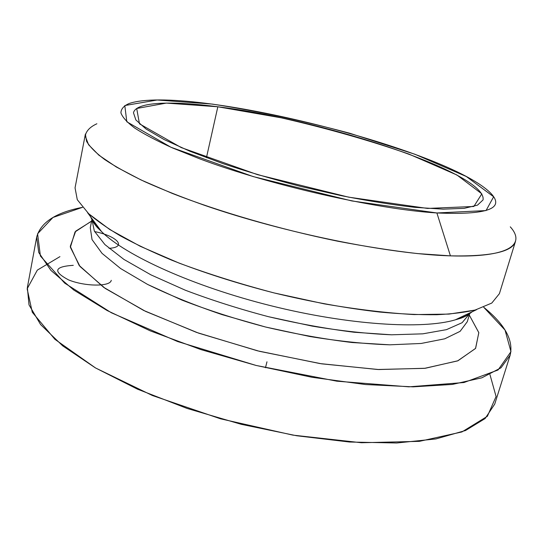<?xml version="1.0" encoding="UTF-8"?>
<svg xmlns="http://www.w3.org/2000/svg" width="543" height="543" viewBox="0 0 543 543"><rect width="100%" height="100%" fill="white"/><g stroke="black" fill="none" stroke-linecap="round" stroke-linejoin="round"><path stroke-width="0.81" d="M206.442 157.708L217.831 106.781C171.669 100.713 135.886 101.779 133.483 112.795L135.893 119.983L146.053 129.017L164.196 139.599L189.989 151.28L222.494 163.457C247.017 171.615 273.054 179.265 300.618 186.412L341.574 195.731C368.283 200.944 392.711 204.82 414.859 207.345L443.169 209.157L464.204 208.342L477.48 205.152L483.046 199.946C487.702 173.224 323.065 119.603 217.831 106.781L206.442 157.708M96.892 123.763C90.043 126.886 86.154 130.958 85.217 135.967L88.59 144.75L98.887 155.183L116.385 167.034L141.037 179.95L172.328 193.444C219.019 211.682 279.428 229.227 337.508 241.167C366.104 246.631 392.772 250.771 417.506 253.581L450.418 255.862L436.891 212.965L486.033 210.575L493.635 196.776L466.322 176.516L414.9 154.246L349.678 133.225C302.268 120.573 256.466 110.86 212.279 104.086L157.158 100.007L124.795 105.546L126.818 121.781L171.045 147.296L253.174 176.577L351.857 200.944L436.891 212.965C376.401 209.259 269.857 185.17 199.743 158.848L172.518 147.94C156.859 140.854 144.275 134.243 134.759 128.1C127.069 122.318 122.46 117.247 120.919 112.883C121.035 108.973 123.777 105.844 129.139 103.503C187.22 83.961 449.502 149.352 491.313 193.797C504.983 208.709 486.84 215.103 436.891 212.965L450.418 255.862C509.158 257.782 526.153 244.404 510.284 226.838M217.831 106.781L281.104 117.797C326.255 128.107 368.853 140.203 408.893 154.076L456.921 175.002L481.824 193.851L473.856 206.476L427.538 208.431L348.633 197.157L257.484 174.642L181.253 147.587L139.47 123.824L136.693 108.491L166.328 103.089L217.831 106.781M75.049 187.864L77.289 199.715L88.719 213.766L109.781 229.533L140.284 246.298L179.217 263.151C208.811 274.127 240.42 284.043 274.045 292.915L324.137 303.836C356.894 309.456 386.881 313.033 414.112 314.573L448.973 314.098L475.037 310.087L491.788 303.062L499.404 293.668L515.504 241.323C512.667 251.748 490.967 256.595 450.418 255.862C389.419 254.192 284.695 233.103 204.494 205.308C182.312 197.428 162.384 189.541 144.703 181.661C128.542 173.903 115.197 166.525 104.67 159.527C95.806 152.834 89.765 146.759 86.561 141.295L85.387 134.08L75.049 187.864M89.955 214.892C91.509 219.976 95.385 225.555 101.575 231.623C125.684 255.563 193.118 286.365 270.876 305.729C348.62 325.135 422.705 329.621 455.333 319.827C462.704 317.669 468.29 315.001 472.105 311.811C468.29 315.001 462.704 317.669 455.333 319.827C422.705 329.621 348.62 325.135 270.876 305.729C193.118 286.365 125.684 255.563 101.575 231.623C95.385 225.555 91.509 219.976 89.955 214.892M469.166 313.935C469.003 314.784 462.202 317.913 460.328 318.381L455.333 319.827L476.584 309.666C465.819 312.273 452.577 313.956 436.844 314.716C419.766 314.892 400.686 314.003 379.611 312.042C346.359 308.254 311.173 301.881 274.045 292.915C237.053 283.405 203.007 272.518 171.9 260.253C152.386 252.095 135.146 243.929 120.179 235.764C106.672 227.714 95.799 220.017 87.552 212.673L101.575 231.623L97.91 228.06C96.702 227.022 92.1 221.028 92.269 220.112M91.937 219.508L94.36 231.121L104.914 244.581L123.885 259.398L150.995 274.887L185.306 290.206C211.268 300.069 238.954 308.886 268.357 316.664L312.232 326.119C340.97 330.87 367.428 333.769 391.591 334.8L422.787 333.836L446.475 329.649L462.107 322.712L469.695 313.596L462.107 322.712L446.475 329.649L422.787 333.836L391.591 334.8L354.111 332.248C326.56 328.78 297.978 323.587 268.357 316.664C238.954 308.886 211.268 300.069 185.306 290.206L150.995 274.887L123.885 259.398L104.914 244.581L94.36 231.121L91.937 219.508M93.545 220.77L92.941 221.585L93.545 220.77M90.281 227.7L92.032 239.578L102.036 253.364L120.627 268.547L147.574 284.417L181.932 300.096C208.03 310.168 235.906 319.141 265.581 327.022L309.856 336.511C338.866 341.214 365.527 343.984 389.84 344.819L421.13 343.468L444.737 338.805L460.104 331.345L467.279 321.7L460.104 331.345L444.737 338.805L421.13 343.468L389.84 344.819L352.102 342.524C324.314 339.165 295.473 333.993 265.581 327.022L222.039 314.614C194.231 305.152 169.409 295.087 147.574 284.417L120.627 268.547L102.036 253.364L92.032 239.578L90.281 227.7L91.916 219.467M467.828 314.981L467.672 313.929L467.828 314.981M92.48 220.641L75.721 231.148L70.271 246.332L79.149 265.432L103.706 287.369L143.664 310.447L196.512 332.397L257.43 350.805L320.01 363.579L377.568 369.491L424.585 368.344L457.634 360.891L475.519 348.484L478.824 332.71L469.281 315.049L478.811 332.628L475.614 348.355L457.98 360.749L425.318 368.263L378.77 369.545L321.673 363.837L259.432 351.307L198.623 333.144L145.599 311.383L105.193 288.408L79.997 266.47L70.373 247.282L75.043 231.922L91.808 220.906M82.509 207.331L52.97 217.471L37.582 233.775L40.399 256.011L64.651 283.1L111.308 312.741L177.547 341.52L256.201 365.473L336.891 381.193L408.872 386.833L463.953 382.53L498.06 369.987L510.97 351.674L505.038 330.069L483.718 307.27C504.841 324.314 513.658 340.278 510.169 355.163L501.026 367.781L481.851 377.813L452.38 384.424L413.128 386.847L365.548 384.539L312.076 377.304L255.95 365.412L200.822 349.57L150.248 330.857L107.202 310.569L73.739 290.016L50.893 270.366L38.75 252.522L36.68 237.115C40.644 222.392 55.922 212.462 82.509 207.331M36.68 237.115L27.36 287.519L29.01 304.854L40.596 324.551L62.737 345.891L95.358 367.855L137.474 389.161L187.077 408.431L241.282 424.321L296.607 435.744L349.488 442.022L396.723 442.993L435.893 438.934L465.534 430.504L485.082 418.565L494.748 404.053L510.169 355.163M489.949 374.548L496.078 396.519L487.363 416.298L461.937 431.936L419.352 441.35L361.468 442.742L292.881 435.119L220.533 418.809L152.386 395.508L95.575 367.978L54.904 339.314L32.281 312.252L27.15 288.801L37.331 270.115L59.934 256.635M73.278 265.323C54.273 266.586 52.698 271.439 68.567 279.896C85.115 286.684 110.528 286.745 111.247 280.31M94.611 231.596C116.949 235.947 127.544 247.255 109.041 248.327M467.279 321.7L469.946 312.836M94.231 223.635L95.222 223.037M265.479 367.726L266.973 361.794"/></g></svg>

